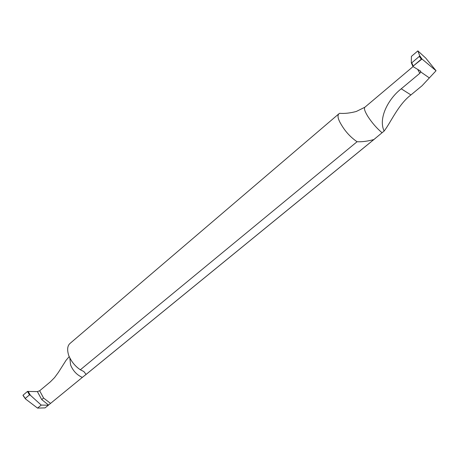 <?xml version="1.0" encoding="UTF-8"?>
<svg xmlns="http://www.w3.org/2000/svg" width="459" height="459" viewBox="0 0 459 459"><rect width="100%" height="100%" fill="white"/><g stroke="black" fill="none" stroke-linecap="round" stroke-linejoin="round"><path stroke-width="0.69" d="M419.342 56.394L421.287 59.217L413.215 66.033L421.987 59.016L436.05 70.738L425.711 58.058L417.874 50.892L411.407 56.394L411.31 62.78L411.763 62.808L419.342 56.394L419.687 55.682L417.874 50.892M413.215 66.033L413.02 66.578L420.605 71.145L420.811 71.988L420.019 70.789L420.811 71.988L429.354 77.921L420.811 71.988L419.819 73.291L401.068 88.948C388.297 98.863 378.032 118.405 384.143 131.05C390.93 122.226 398.263 104.497 410.931 94.933L422.073 85.735L429.354 77.921L420.811 71.988L420.605 71.145L413.02 66.578L413.215 66.033L411.763 62.808M436.05 70.738L429.354 77.921L436.05 70.738L421.987 59.016L419.687 55.682M411.384 62.946L412.951 66.429M413.054 66.601L364.848 107.251C363.803 108.422 364.842 111.537 367.963 116.597C372.186 123.029 376.885 128.411 382.066 132.743L384.143 131.05M382.066 132.743L373.861 139.547C367.659 141.246 362.059 141.974 357.073 141.733C350.756 137.407 345.581 131.848 341.548 125.06C338.008 119.38 337.141 115.611 338.949 113.757L339.614 113.316C344.566 113.712 350.119 113.103 356.27 111.48L364.848 107.251M357.073 141.733L80.348 369.776L83.854 371.543L86.085 374.412L373.861 139.547M86.085 374.412L82.327 377.396C76.911 375.003 72.998 370.855 70.588 364.945L69.837 358.049M50.513 403.363L43.571 398.033L41.729 399.588L48.551 405.067L45.068 407.885L82.327 377.396M417.679 69.384L419.819 73.291M69.894 343.544C67.375 345.931 66.985 349.913 68.73 355.49C71.294 361.543 75.167 366.305 80.348 369.776M43.571 398.033L39.663 390.775L50.41 381.802L54.569 377.591L58.385 372.404L66.085 360.275L69.183 356.643M41.729 399.588L37.368 391.584L39.663 390.775M37.368 391.584L27.46 391.464L29.496 394.889L30.443 395.308L41.224 405.09L48.338 405.222M45.068 407.885L37.546 408.108L25.807 399.192L23.03 395.199L27.46 391.464M30.443 395.308L28.039 391.257M37.546 408.108L41.224 405.09M25.302 398.406L29.496 394.889M421.287 59.217L421.987 59.016M401.241 88.805L410.931 94.933M412.957 66.503L411.293 62.808M85.655 374.785L375.359 138.354M25.474 398.911L22.979 395.383M69.791 343.63L339.098 113.631"/></g></svg>
